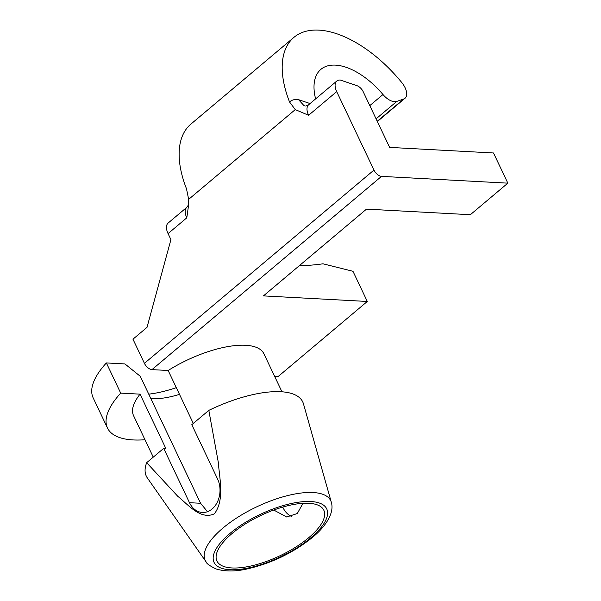 <?xml version="1.0" encoding="UTF-8"?>
<svg xmlns="http://www.w3.org/2000/svg" width="601" height="601" viewBox="0 0 601 601"><rect width="100%" height="100%" fill="white"/><g stroke="black" fill="none" stroke-linecap="round" stroke-linejoin="round"><path stroke-width="0.9" d="M168.062 233.594A14.432 7.633 -130.1 0 1 168.122 223.061L186.866 207.285A14.432 7.633 -130.1 0 0 186.798 217.817L168.062 233.594L170.924 239.634L147.012 327.357L132.956 339.189L144.42 363.335L373.965 170.083A7.212 3.816 49.9 0 0 381.507 176.371L507.837 183.155L470.358 214.707L366.49 209.125L263.433 295.895L367.301 301.469L278.293 376.406L274.559 376.203M507.837 183.155L493.504 152.977L389.636 147.395L363.184 91.69A7.212 3.816 49.9 0 0 356.926 85.665L340.331 80.046A14.432 7.633 49.9 0 0 336.77 81.075A14.432 7.633 49.9 0 0 336.703 91.615L308.598 115.279L295.271 109.6L289.554 101.997A101.006 53.406 -130.1 0 1 293.949 37.345L190.885 124.114A101.006 53.406 -130.1 0 0 186.49 188.767L188.661 199.352L188.646 204.678L186.798 217.817M336.703 91.615L373.965 170.083M293.949 37.345A101.006 53.406 -130.1 0 1 401.859 82.645A14.432 7.633 49.9 0 1 405.097 87.716A14.432 7.633 49.9 0 1 405.029 98.248A14.432 7.633 49.9 0 1 403.699 99L396.78 101.419L376.083 118.848M381.507 176.371L151.963 369.623A7.212 3.816 -130.1 0 1 144.42 363.335M289.554 101.997A28.856 15.258 -130.1 0 1 298.569 99.668L304.038 105.693L305.098 105.964M151.963 369.623L168.16 370.486A72.143 27.21 -25.4 0 1 263.907 353.771L281.959 391.792M146.667 462.687L163.69 448.361L189.48 502.684A21.644 16.46 -86.9 0 0 202.379 512.465A21.644 16.46 -86.9 0 0 217.615 501.534A21.644 16.46 -86.9 0 0 217.592 479.02L191.794 424.697L208.817 410.37A86.574 32.649 -25.4 0 1 303.467 403.857L331.324 502.271A69.491 26.211 -25.4 0 0 289.006 495.254A69.491 26.211 -25.4 0 0 222.896 528.091A69.491 26.211 -25.4 0 0 206.03 561.77L147.373 477.983A86.574 32.649 -25.4 0 1 146.667 462.687L177.746 496.268C188.451 504.915 200.606 520.233 214.429 513.787C224.729 499.927 219.545 478.712 218.268 462.139L208.817 410.37M193.297 423.435L168.16 370.486M369.795 105.618L382.972 94.522A14.432 7.633 49.9 0 0 396.78 101.419M382.972 94.522A59.161 31.282 49.9 0 0 320.896 69.355A59.161 31.282 49.9 0 0 315.615 98.887M367.301 301.469L352.967 271.291L322.962 263.801A406.419 214.888 -130.1 0 1 299.366 265.642M153.255 457.143L133.565 415.667A72.143 27.21 -25.4 0 1 140.048 394.151L120.703 393.114L106.369 362.936L124.933 363.928L140.266 376.286L200.569 503.277L207.495 511.691M302.964 503.315L297.292 513.532L286.654 516.995L273.733 510.031M232.024 533.56A59.161 22.312 -25.4 0 1 286.662 506.004A59.161 22.312 -25.4 0 1 323.826 510.241A59.161 22.312 -25.4 0 1 308.756 537.677A59.161 22.312 -25.4 0 1 254.118 565.233A59.161 22.312 -25.4 0 1 216.946 560.996A59.161 22.312 -25.4 0 1 232.024 533.56M291.628 516.484A21.644 16.46 93.1 0 1 283.056 507.71L282.755 507.064M140.048 394.151L165.846 448.474L163.69 448.361M179.496 394.376A59.161 22.312 -25.4 0 1 150.889 398.666M144.999 439.744A101.006 38.096 -25.4 0 1 107.496 428.047L93.163 397.862A101.006 38.096 -25.4 0 1 106.369 362.936M107.496 428.047A101.006 38.096 -25.4 0 1 120.703 393.114M148.748 394.151A73.299 27.646 154.6 0 0 176.303 387.645M188.661 199.352L295.271 109.6M336.77 81.075L308.666 104.739A14.432 7.633 49.9 0 0 308.598 115.279M377.233 121.274L403.699 99M298.569 99.668L310.063 103.56M189.48 502.684L200.569 503.277M280.96 507.597L283.056 507.71M229.943 533.448A62.361 23.522 154.6 0 0 229.89 569.71A62.361 23.522 154.6 0 0 310.83 537.79A62.361 23.522 154.6 0 0 310.882 501.527A62.361 23.522 154.6 0 0 229.943 533.448M188.646 204.678L186.866 207.285M305.744 106.046L308.666 104.739M377.36 121.545L405.029 98.248M206.03 561.77C206.421 563.528 209.794 565.932 216.157 568.974C225.037 571.604 235.261 571.619 246.823 569.019C271.351 563.4 293.288 552.815 312.61 537.271C323.721 528.226 334.892 514.028 331.324 502.271"/></g></svg>
